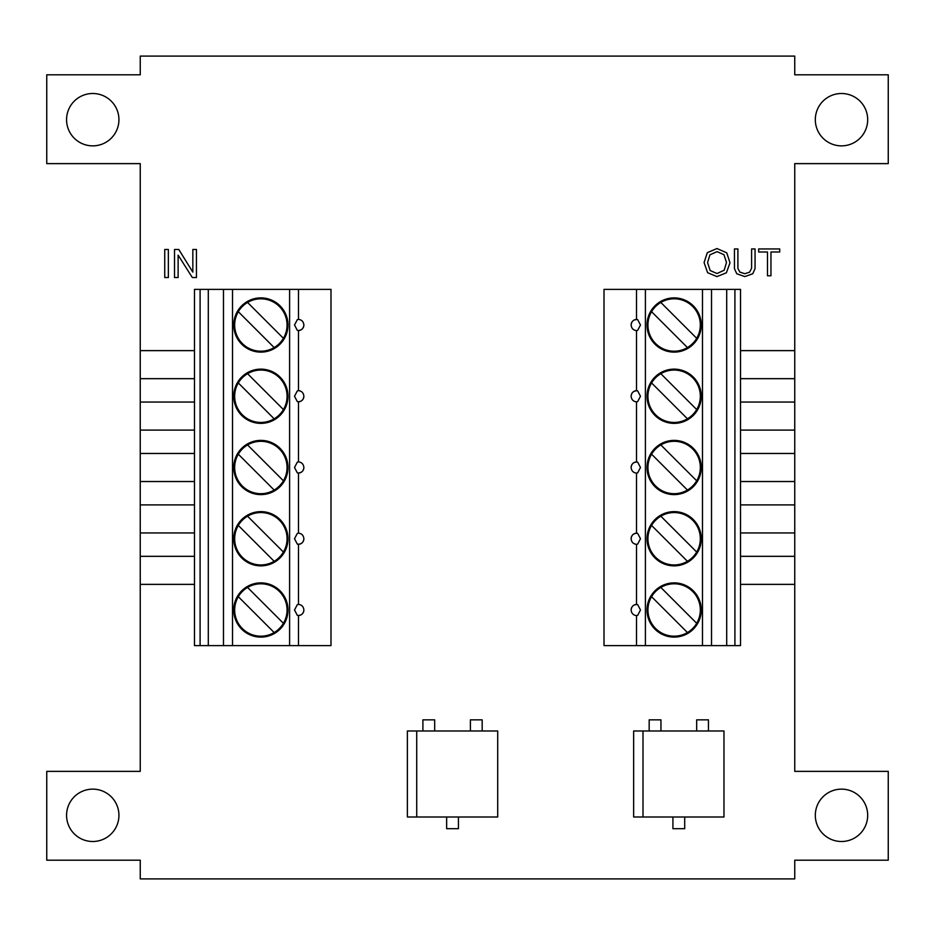 <?xml version="1.0" encoding="UTF-8"?>
<svg xmlns="http://www.w3.org/2000/svg" width="935" height="935" viewBox="0 0 935 935"><rect width="100%" height="100%" fill="white"/><g stroke="black" fill="none" stroke-linecap="round" stroke-linejoin="round"><path stroke-width="1.4" d="M233.75 325.006A27.115 27.115 0 0 1 260.865 297.891A27.115 27.115 0 0 1 287.98 325.006A27.115 27.115 0 0 1 260.865 352.121A27.115 27.115 0 0 1 233.75 325.006M251.515 324.912L238.308 311.706A26.18 26.18 0 0 0 274.165 347.563L251.515 324.912M251.608 396.253L238.308 382.953A26.18 26.18 0 0 0 274.165 418.81L251.608 396.253M274.165 347.563A26.18 26.18 0 0 0 273.85 302.274A26.18 26.18 0 0 0 238.308 311.706M247.565 302.449L283.422 338.306M200.09 289.382L194.48 289.382L194.48 645.617L208.295 645.617L208.295 289.382L200.09 289.382L200.09 645.617M298.499 615.639L298.499 645.617L330.99 645.617L330.99 289.382L208.295 289.382M297.33 330.371L298.499 330.593L297.33 330.371L294.513 325.006L297.33 319.641L298.499 319.419L297.33 319.641M247.565 373.696L283.422 409.553A26.18 26.18 0 0 0 247.565 373.696A26.18 26.18 0 0 0 238.308 382.953M233.75 396.253A27.115 27.115 0 0 1 260.865 369.138A27.115 27.115 0 0 1 287.98 396.253A27.115 27.115 0 0 1 260.865 423.368A27.115 27.115 0 0 1 233.75 396.253M274.165 490.057L238.308 454.2A26.18 26.18 0 0 0 274.165 490.057A26.18 26.18 0 0 0 273.85 444.768A26.18 26.18 0 0 0 247.565 444.943L283.422 480.8M194.48 495.515L194.48 439.485M297.33 401.618L298.499 401.84L297.33 401.618L294.513 396.253L297.33 390.888L298.499 390.666L297.33 390.888M274.165 418.81A26.18 26.18 0 0 0 283.422 409.553M194.48 638.009L194.48 581.979M233.75 467.5A27.115 27.115 0 0 1 260.865 440.385A27.115 27.115 0 0 1 287.98 467.5A27.115 27.115 0 0 1 260.865 494.615A27.115 27.115 0 0 1 233.75 467.5M232.511 289.382L232.511 645.617L208.295 645.617M247.565 444.943A26.18 26.18 0 0 0 238.308 454.2M251.608 538.747L238.308 525.447A26.18 26.18 0 0 0 274.165 561.304L251.608 538.747M247.565 516.19L283.422 552.047A26.18 26.18 0 0 0 247.565 516.19A26.18 26.18 0 0 0 238.308 525.447M297.33 472.865L298.499 473.087L297.33 472.865L294.513 467.5L297.33 462.135L298.499 461.913L297.33 462.135M274.165 561.304A26.18 26.18 0 0 0 283.422 552.047M251.608 609.994L238.308 596.694A26.18 26.18 0 0 0 274.165 632.551L251.608 609.994M247.565 587.437L283.422 623.294A26.18 26.18 0 0 0 247.565 587.437A26.18 26.18 0 0 0 238.308 596.694M233.75 538.747A27.115 27.115 0 0 1 260.865 511.632A27.115 27.115 0 0 1 287.98 538.747A27.115 27.115 0 0 1 260.865 565.862A27.115 27.115 0 0 1 233.75 538.747M298.499 645.617L289.605 645.617L289.605 289.382M232.511 645.617L289.605 645.617M233.75 609.994A27.115 27.115 0 0 1 260.865 582.879A27.115 27.115 0 0 1 287.98 609.994A27.115 27.115 0 0 1 260.865 637.109A27.115 27.115 0 0 1 233.75 609.994M297.33 604.629L298.499 604.407L297.33 604.629L294.513 609.994L297.33 615.359L298.499 615.581L297.33 615.359M297.33 544.112L298.499 544.334L297.33 544.112L294.513 538.747L297.33 533.382L298.499 533.16L297.33 533.382M274.165 632.551A26.18 26.18 0 0 0 283.422 623.294M118.932 815.32A26.18 26.18 0 0 1 92.752 841.5A26.18 26.18 0 0 1 66.572 815.32A26.18 26.18 0 0 1 92.752 789.14A26.18 26.18 0 0 1 118.932 815.32M867.68 119.68A26.18 26.18 0 0 1 841.5 145.86A26.18 26.18 0 0 1 815.32 119.68A26.18 26.18 0 0 1 841.5 93.5A26.18 26.18 0 0 1 867.68 119.68M118.932 119.68A26.18 26.18 0 0 1 92.752 145.86A26.18 26.18 0 0 1 66.572 119.68A26.18 26.18 0 0 1 92.752 93.5A26.18 26.18 0 0 1 118.932 119.68M867.68 815.32A26.18 26.18 0 0 1 841.5 841.5A26.18 26.18 0 0 1 815.32 815.32A26.18 26.18 0 0 1 841.5 789.14A26.18 26.18 0 0 1 867.68 815.32M660.952 730.983L660.952 719.856L649.171 719.856L649.171 730.983M708.449 730.983L708.449 719.856L696.668 719.856L696.668 730.983M672.919 817.003L672.919 828.69L684.701 828.69L684.701 817.003M642.999 817.003L723.971 817.003L723.971 730.983L633.649 730.983L633.649 817.003L642.999 817.003L642.999 730.983M755.059 248.944L755.059 268.602L752.769 273.756L744.821 276.596L736.757 273.756L734.442 268.602L734.442 248.944L737.902 248.944L737.902 268.497L739.912 272.12L744.821 273.721L749.59 272.178L751.6 268.24L751.6 248.944L755.059 248.944M726.752 252.812L729.99 262.793L726.401 272.786L716.923 276.596L707.62 272.704L704.078 262.571L707.316 252.66L716.958 248.546L726.752 252.812M779.72 248.944L779.72 252.006L770.954 252.006L770.954 275.778L767.495 275.778L767.495 252.006L758.659 252.006L758.659 248.944L779.72 248.944M168.358 249.481L168.358 277.531L164.735 277.531L164.735 249.481L168.358 249.481M196.444 249.481L196.444 277.531L192.329 277.531L178.129 255.138L178.129 277.531L174.518 277.531L174.518 249.481L178.784 249.481L192.832 272.143L192.832 249.481L196.444 249.481M740.52 556.325L794.75 556.325L794.75 771.375L888.25 771.375L888.25 860.2L794.75 860.2L794.75 878.9L140.25 878.9L140.25 860.2L46.75 860.2L46.75 771.375L140.25 771.375L140.25 163.625L46.75 163.625L46.75 74.8L140.25 74.8L140.25 56.1L794.75 56.1L794.75 74.8L888.25 74.8L888.25 163.625L794.75 163.625L794.75 556.325M794.75 532.95L740.52 532.95M740.52 504.9L794.75 504.9M794.75 481.525L740.52 481.525M740.52 453.475L794.75 453.475M794.75 430.1L740.52 430.1M740.52 402.05L794.75 402.05M794.75 378.675L740.52 378.675M740.52 350.625L794.75 350.625M140.25 350.625L194.48 350.625M194.48 378.675L140.25 378.675M140.25 402.05L194.48 402.05M194.48 430.1L140.25 430.1M140.25 453.475L194.48 453.475M194.48 481.525L140.25 481.525M140.25 504.9L194.48 504.9M194.48 532.95L140.25 532.95M140.25 556.325L194.48 556.325M194.48 584.375L140.25 584.375M794.75 584.375L740.52 584.375M434.682 730.983L434.682 719.856L422.9 719.856L422.9 730.983M482.179 730.983L482.179 719.856L470.399 719.856L470.399 730.983M446.649 817.003L446.649 828.69L458.43 828.69L458.43 817.003M416.729 817.003L497.7 817.003L497.7 730.983L407.38 730.983L407.38 817.003L416.729 817.003L416.729 730.983M724.204 270.192L726.495 262.454L723.947 254.694L717.145 251.632L709.922 254.834L707.573 262.571L710.144 270.531L717.028 273.534L724.204 270.192M701.25 609.994A27.115 27.115 0 0 1 674.135 637.109A27.115 27.115 0 0 1 647.02 609.994A27.115 27.115 0 0 1 674.135 582.879A27.115 27.115 0 0 1 701.25 609.994M683.485 610.087L696.692 623.294A26.18 26.18 0 0 0 660.835 587.437L683.485 610.087M683.391 538.747L696.692 552.047A26.18 26.18 0 0 0 660.835 516.19L683.391 538.747M660.835 587.437A26.18 26.18 0 0 0 661.15 632.726A26.18 26.18 0 0 0 696.692 623.294M687.435 632.551L651.578 596.694M734.91 645.617L740.52 645.617L740.52 289.382L726.705 289.382L726.705 645.617L734.91 645.617L734.91 289.382M636.501 319.361L636.501 289.382L604.01 289.382L604.01 645.617L726.705 645.617M637.67 604.629L636.501 604.407L637.67 604.629L640.487 609.994L637.67 615.359L636.501 615.581L637.67 615.359M687.435 561.304L651.578 525.447A26.18 26.18 0 0 0 687.435 561.304A26.18 26.18 0 0 0 696.692 552.047M701.25 538.747A27.115 27.115 0 0 1 674.135 565.862A27.115 27.115 0 0 1 647.02 538.747A27.115 27.115 0 0 1 674.135 511.632A27.115 27.115 0 0 1 701.25 538.747M660.835 444.943L696.692 480.8A26.18 26.18 0 0 0 660.835 444.943A26.18 26.18 0 0 0 661.15 490.232A26.18 26.18 0 0 0 687.435 490.057L651.578 454.2M637.67 533.382L636.501 533.16L637.67 533.382L640.487 538.747L637.67 544.112L636.501 544.334L637.67 544.112M660.835 516.19A26.18 26.18 0 0 0 651.578 525.447M701.25 467.5A27.115 27.115 0 0 1 674.135 494.615A27.115 27.115 0 0 1 647.02 467.5A27.115 27.115 0 0 1 674.135 440.385A27.115 27.115 0 0 1 701.25 467.5M702.489 645.617L702.489 289.382L726.705 289.382M687.435 490.057A26.18 26.18 0 0 0 696.692 480.8M683.391 396.253L696.692 409.553A26.18 26.18 0 0 0 660.835 373.696L683.391 396.253M687.435 418.81L651.578 382.953A26.18 26.18 0 0 0 687.435 418.81A26.18 26.18 0 0 0 696.692 409.553M637.67 462.135L636.501 461.913L637.67 462.135L640.487 467.5L637.67 472.865L636.501 473.087L637.67 472.865M660.835 373.696A26.18 26.18 0 0 0 651.578 382.953M683.391 325.006L696.692 338.306A26.18 26.18 0 0 0 660.835 302.449L683.391 325.006M687.435 347.563L651.578 311.706A26.18 26.18 0 0 0 687.435 347.563A26.18 26.18 0 0 0 696.692 338.306M701.25 396.253A27.115 27.115 0 0 1 674.135 423.368A27.115 27.115 0 0 1 647.02 396.253A27.115 27.115 0 0 1 674.135 369.138A27.115 27.115 0 0 1 701.25 396.253M636.501 289.382L645.395 289.382L645.395 645.617M702.489 289.382L645.395 289.382M701.25 325.006A27.115 27.115 0 0 1 674.135 352.121A27.115 27.115 0 0 1 647.02 325.006A27.115 27.115 0 0 1 674.135 297.891A27.115 27.115 0 0 1 701.25 325.006M637.67 330.371L636.501 330.593L637.67 330.371L640.487 325.006L637.67 319.641L636.501 319.419L637.67 319.641M637.67 390.888L636.501 390.666L637.67 390.888L640.487 396.253L637.67 401.618L636.501 401.84L637.67 401.618M660.835 302.449A26.18 26.18 0 0 0 651.578 311.706M223.477 645.617L223.477 289.382M298.499 289.382L298.499 319.361M298.499 330.651L298.499 390.608M298.499 401.898L298.499 461.855M298.499 473.145L298.499 533.102M298.499 544.392L298.499 604.349M298.756 544.123A5.376 5.119 -90 0 0 303.875 538.747C303.513 535.276 301.608 533.394 298.171 533.09M298.756 401.629A5.376 5.119 -90 0 0 303.875 396.253C303.513 392.782 301.608 390.9 298.171 390.596M298.756 330.382A5.376 5.119 -90 0 0 303.875 325.006C303.513 321.535 301.608 319.653 298.171 319.349M298.756 472.876A5.376 5.119 -90 0 0 303.875 467.5C303.513 464.029 301.608 462.147 298.171 461.843M298.756 615.37A5.376 5.119 -90 0 0 303.875 609.994C303.513 606.523 301.608 604.641 298.171 604.337M636.828 615.651C633.392 615.347 631.487 613.465 631.125 609.994L631.125 609.994A5.376 5.119 90 0 1 636.244 604.618M636.828 544.404C633.392 544.1 631.487 542.218 631.125 538.747L631.125 538.747A5.376 5.119 90 0 1 636.244 533.371M711.523 289.382L711.523 645.617M636.828 473.157C633.392 472.853 631.487 470.971 631.125 467.5L631.125 467.5A5.376 5.119 90 0 1 636.244 462.124M636.501 645.617L636.501 615.639M636.501 604.349L636.501 544.392M636.501 533.102L636.501 473.145M636.501 461.855L636.501 401.898M636.501 390.608L636.501 330.651M636.828 401.91C633.392 401.606 631.487 399.724 631.125 396.253L631.125 396.253A5.376 5.119 90 0 1 636.244 390.877M636.828 330.663C633.392 330.359 631.487 328.477 631.125 325.006L631.125 325.006A5.376 5.119 90 0 1 636.244 319.63M298.171 544.404C301.608 544.1 303.513 542.218 303.875 538.747M298.171 615.651C301.608 615.347 303.513 613.465 303.875 609.994M298.171 473.157C301.608 472.853 303.513 470.971 303.875 467.5M298.171 330.663C301.608 330.359 303.513 328.477 303.875 325.006M298.171 401.91C301.608 401.606 303.513 399.724 303.875 396.253M636.828 390.596C633.392 390.9 631.487 392.782 631.125 396.253M636.828 319.349C633.392 319.653 631.487 321.535 631.125 325.006M636.828 461.843C633.392 462.147 631.487 464.029 631.125 467.5M636.828 604.337C633.392 604.641 631.487 606.523 631.125 609.994M636.828 533.09C633.392 533.394 631.487 535.276 631.125 538.747"/></g></svg>
